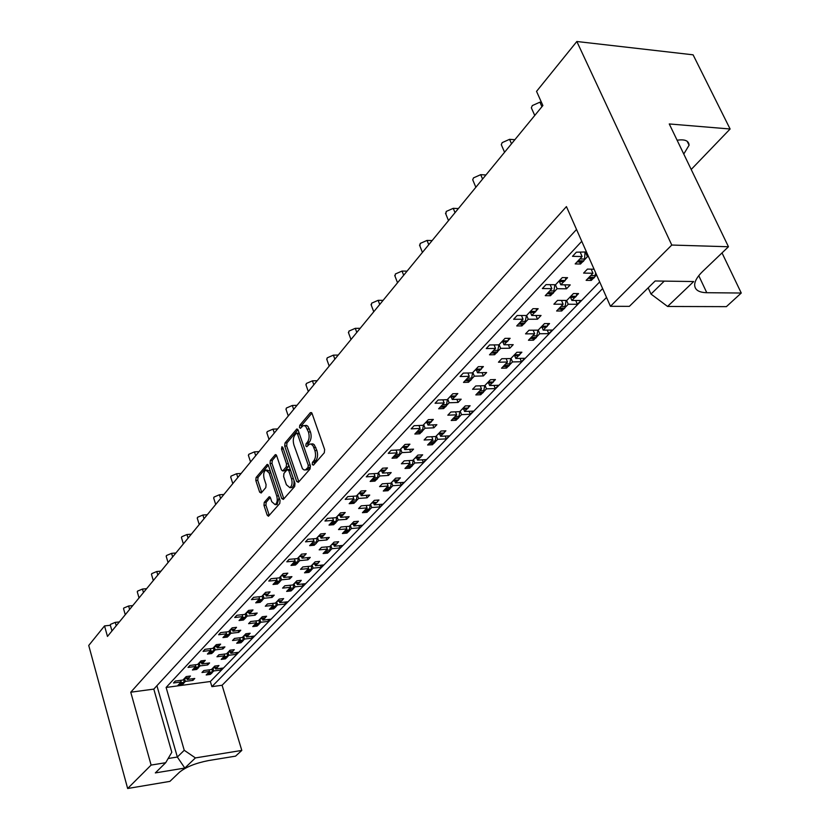 <?xml version="1.0" encoding="UTF-8"?>
<svg xmlns="http://www.w3.org/2000/svg" width="830" height="830" viewBox="0 0 830 830"><rect width="100%" height="100%" fill="white"/><g stroke="black" fill="none" stroke-linecap="round" stroke-linejoin="round"><path stroke-width="1.25" d="M312.246 464.541L313.439 465.142L324.312 452.755L324.644 449.549L312.049 413.444L310.347 412.666L299.734 425.354L299.516 427.564L300.429 428.311L303.22 425.593L305.565 426.06L308.459 432.015C309.6 436.103 309.258 439.485 307.442 442.141L306.062 443.749L305.845 445.959L306.778 446.727L309.549 444.071L311.271 444.123L313.149 446.021L314.892 450.586C316.033 454.716 315.69 458.098 313.854 460.743L312.464 462.331L312.246 464.541M683.764 154.048L689.076 145.219C688.807 140.716 684.812 139.056 677.104 140.239M264.251 502.358L263.971 505.356L267.177 515.129L268.443 516.25L279.762 503.478L280.052 500.438L268.422 465.464L267.187 464.395L256.097 477.509L255.816 480.497L259.645 492.159L261.191 493.02L265.808 487.604L266.088 484.596L264.168 478.765C263.172 474.532 263.712 471.627 265.787 470.05L269.096 472.934L276.732 495.935C277.739 500.189 277.21 503.094 275.135 504.65L271.732 501.683L270.466 497.844L269.211 496.745L264.251 502.358L266.202 502.223L265.911 505.211L269.294 515.399M110.359 625.27L104.539 625.913L107.464 636.434L542.882 105.545L536.543 91.373L576.84 41.5L671.781 245.047L610.455 306.301L629.368 306.353L655.14 280.986L693.683 281.536L667.6 306.467L726.385 306.644L741.263 293.032L722.017 252.911M104.539 625.913L88.737 645.46L127.654 788.5L169.901 781.383L179.519 772.18C186.003 766.962 195.662 763.092 208.486 760.571L235.564 756.14L241.81 750.424L222.087 685.258L211.899 686.649L602.632 288.581M610.455 306.301L566.434 206.597L130.756 692.21L151.112 765.073L127.654 788.5M296.694 481.452L298.354 482.313L310.078 468.96L310.399 465.817L298.115 430.065L296.818 428.996L285.012 442.95L284.711 446.042L296.694 481.452L298.862 481.742M294.681 486.494L283.32 499.432L281.712 498.55L270.041 463.534L270.331 460.494L275.384 454.601L276.639 455.67L281.401 469.863L282.677 470.952L286.215 466.958L286.516 463.877L281.505 449.051L281.951 446.706L282.843 447.453L294.982 483.402L294.681 486.494M576.528 229.464L153.799 689.108L130.756 692.21M581.757 241.312L166.114 687.448L184.239 750.289L195.413 757.915L184.81 768.061L155.335 772.906L165.689 762.718L151.112 765.073M165.689 762.718L171.81 752.26L153.799 689.108M222.087 685.258L606.543 297.451M590.421 278.455L591.282 280.416L593.139 278.496M596.594 274.917L595.11 276.463M591.168 269.159L592.962 273.246L586.125 280.343L591.282 280.416M561.495 300.408L563.134 304.226L553.89 304.195L557.532 300.387L566.786 300.439L573.416 293.55L578.541 293.592L576.767 295.428M563.134 304.226L556.619 311.001L561.713 311.001L560.924 309.165M566.6 300.439L568.239 304.247L565.365 307.225M563.487 309.175L561.713 311.001M570.563 297.379L571.901 300.46L581.052 300.512L577.379 304.288L568.239 304.247M575.242 297.005L571.901 300.46M533.182 330.205L534.676 333.785L525.535 333.868L529.011 330.236L538.162 330.164L544.49 323.596L549.553 323.576L547.862 325.329M534.676 333.785L528.451 340.248L533.493 340.196L532.767 338.464M538.203 330.122L539.728 333.743L536.979 336.586M535.184 338.443L533.493 340.196M542 327.238L543.214 330.132L552.261 330.07L548.755 333.67L539.728 333.743M546.399 326.844L543.214 330.132M506.124 358.643L507.493 362.015L498.467 362.202L501.777 358.726L510.824 358.56L516.872 352.283L521.883 352.2L520.265 353.87M507.493 362.015L501.548 368.198L506.528 368.084L505.864 366.455M511.031 358.342L512.484 361.921L509.859 364.64M508.147 366.404L506.528 368.084M514.714 355.738L515.824 358.467L524.768 358.301L521.416 361.735L512.484 361.921M518.854 355.333L515.824 358.467M480.259 385.826L481.514 389L472.592 389.28L475.756 385.96L484.699 385.691L490.478 379.694L495.427 379.559L493.892 381.157M481.514 389L475.829 394.914L480.746 394.748L480.134 393.213M485.052 385.338L486.453 388.855L483.932 391.449M482.303 393.14L480.746 394.748M488.611 382.983L489.638 385.545L498.488 385.286L495.282 388.585L486.453 388.855M492.221 382.879L489.638 385.545M455.494 411.825L456.656 414.824L447.827 415.187L450.866 412.012L459.706 411.659L465.236 405.922L470.122 405.735L468.649 407.26M456.656 414.824L451.209 420.488L456.064 420.281L455.504 418.828M460.183 411.161L461.532 414.627L459.125 417.117M457.558 418.735L456.064 420.281M463.638 409.045L464.582 411.473L473.328 411.12L470.257 414.274L461.532 414.627M467.051 408.91L464.582 411.473M431.766 436.725L432.835 439.568L424.12 440.004L427.025 436.954L435.76 436.528L441.052 431.029L445.897 430.801L444.475 432.264M432.835 439.568L427.616 444.984L432.42 444.735L431.901 443.365M436.352 435.906L437.659 439.319L435.345 441.705M433.841 443.262L432.42 444.735M439.713 433.997L440.585 436.29L449.227 435.875L446.281 438.894L437.659 439.319M442.95 433.841L440.585 436.29M409.003 460.588L409.999 463.285L401.388 463.794L404.179 460.868L412.801 460.37L417.884 455.089L422.667 454.819L421.308 456.23M409.999 463.285L404.999 468.483L409.74 468.193L409.263 466.896M413.516 459.633L414.761 462.995L412.552 465.288M411.109 466.782L409.74 468.193M416.764 457.921L417.573 460.09L426.112 459.602L423.29 462.497L414.761 462.995M419.845 457.745L417.573 460.09M387.164 483.485L388.098 486.038L379.58 486.608L382.257 483.807L390.785 483.247L395.661 478.173L400.382 477.873L399.085 479.221M388.098 486.038L383.284 491.028L387.973 490.706L387.527 489.472M391.594 482.406L392.798 485.716L390.671 487.916M389.291 489.347L387.973 490.706M394.748 480.871L395.495 482.925L403.94 482.365L401.222 485.156L392.798 485.716M397.674 480.674L395.495 482.925M366.186 505.46L367.047 507.887L358.633 508.531L361.206 505.833L369.641 505.211L374.32 500.345L378.988 500.002L377.733 501.299M367.047 507.887L362.43 512.691L367.068 512.328L366.653 511.156M370.543 504.267L371.705 507.545L369.661 509.651M368.323 511.031L367.068 512.328M373.593 502.907L374.288 504.858L382.64 504.235L380.036 506.912L371.705 507.545M376.384 502.7L374.288 504.858M346.027 526.583L346.826 528.897L338.515 529.582L340.985 526.998L349.316 526.313L353.819 521.634L358.436 521.271L357.232 522.516M346.826 528.897L342.385 533.514L346.971 533.119L346.587 532.009M350.302 525.286L351.422 528.513L349.461 530.546M348.175 531.874L346.971 533.119M353.269 524.072L353.912 525.94L362.16 525.265L359.66 527.839L351.422 528.513M355.925 523.865L353.912 525.94M326.626 546.897L327.373 549.097L319.156 549.844L321.532 547.354L329.769 546.617L334.096 542.115L338.661 541.72L337.499 542.913M327.373 549.097L323.098 553.537L327.632 553.122L327.269 552.064M330.828 545.507L331.917 548.692L330.029 550.643M328.794 551.929L327.632 553.122M333.712 544.439L334.314 546.213L342.468 545.486L340.051 547.956L331.917 548.692M336.243 544.21L334.314 546.213M307.951 566.444L308.646 568.55L300.533 569.339L302.815 566.942L310.949 566.164L315.12 561.827L319.633 561.402L318.513 562.553M308.646 568.55L304.537 572.825L309.009 572.389L308.677 571.372M312.09 564.981L313.138 568.114L311.323 570.003M310.13 571.237L309.009 572.389M314.881 564.037L315.452 565.728L323.503 564.96L321.179 567.336L313.138 568.114M317.309 563.809L315.452 565.728M289.95 585.275L290.614 587.287L282.584 588.107L284.794 585.804L292.834 584.984L296.85 580.803L301.311 580.357L300.232 581.467M290.614 587.287L286.64 591.406L291.071 590.939L290.759 589.974M294.027 583.729L295.055 586.831L293.301 588.636M292.139 589.829L291.071 590.939M296.746 582.909L297.275 584.528L305.233 583.708L303.002 586.011L295.055 586.831M299.059 582.681L297.275 584.528M272.603 603.42L273.226 605.34L265.299 606.211L267.426 603.981L275.363 603.12L279.243 599.094L283.642 598.627L282.605 599.696M273.226 605.34L269.397 609.313L273.776 608.836L273.475 607.913M276.629 601.812L277.614 604.863L275.923 606.616M274.803 607.768L273.776 608.836M279.254 601.107L279.762 602.642L287.626 601.792L285.468 604.001L277.614 604.863M281.484 600.868L279.762 602.642M255.868 620.923L256.46 622.759L248.616 623.662L250.67 621.514L258.514 620.622L262.259 616.732L266.606 616.244L265.61 617.281M256.46 622.759L252.766 626.598L257.093 626.09L256.812 625.218M259.832 619.253L260.786 622.261L259.157 623.952M258.078 625.063L257.093 626.09M262.394 618.651L262.861 620.124L270.642 619.232L268.557 621.369L260.786 622.261M264.521 618.402L262.861 620.124M239.725 637.814L240.264 639.577L232.514 640.511L234.496 638.436L242.256 637.502L245.867 633.757L250.172 633.249L249.208 634.245M240.264 639.577L236.706 643.281L240.98 642.752L240.721 641.912M243.626 636.091L244.549 639.059L242.983 640.687M241.935 641.766L240.98 642.752M246.116 635.583L246.552 636.994L254.239 636.071L252.237 638.135L244.549 639.059M248.149 635.334L246.552 636.994M224.121 654.123L224.64 655.814L216.972 656.779L218.892 654.777L226.559 653.812L230.045 650.191L234.299 649.662L233.365 650.627M224.64 655.814L221.195 659.394L225.418 658.854L225.169 658.045M227.97 652.349L228.873 655.275L227.347 656.852M226.341 657.9L225.418 658.854M230.387 651.934L230.802 653.283L238.407 652.328L236.467 654.32L228.873 655.275M232.348 651.685L230.802 653.283M209.036 669.872L209.523 671.501L201.96 672.497L203.807 670.557L211.391 669.571L214.752 666.075L218.964 665.525L218.062 666.459M209.523 671.501L206.193 674.966L210.374 674.406L210.146 673.638M213.051 668.005L217.45 667.33L212.864 668.036L213.715 670.951L212.241 672.476M211.266 673.493L210.374 674.406M215.188 667.735L215.582 669.022L223.104 668.046L221.226 669.976L213.715 670.951M217.253 667.465L215.582 669.022M110.317 625.125L110.504 624.357L115.256 622.376L119.364 621.929M123.597 608.836L123.784 608.027L128.629 606.004L132.779 605.568M137.324 591.987L137.531 591.126L142.459 589.061L146.661 588.646M151.537 574.557L151.745 573.634L156.766 571.528L161.03 571.133M166.259 556.505L166.477 555.519L171.592 553.361L175.908 552.988M181.511 537.799L181.739 536.751L186.958 534.541L191.325 534.188M197.333 518.397L197.571 517.277L202.894 515.025L207.313 514.693M213.746 498.27L213.995 497.077L219.421 494.763L223.903 494.473M230.792 477.375L231.051 476.098L236.592 473.733L241.125 473.463M248.512 455.67L248.772 454.301L254.437 451.873L259.033 451.634M266.928 433.104L267.208 431.631L272.997 429.141L277.645 428.944M286.101 409.615L286.392 408.028L292.305 405.486L297.015 405.32M306.073 385.151L306.374 383.45L312.422 380.835L317.195 380.711M326.896 359.66L327.207 357.834L333.401 355.147L338.235 355.064M348.631 333.069L348.953 331.097L355.282 328.327L360.179 328.307M371.321 305.305L371.653 303.168L378.148 300.325L383.107 300.356M395.038 276.286L395.381 273.983L402.042 271.057L407.074 271.14M419.866 245.939L420.219 243.429L427.045 240.42L432.139 240.565M445.876 214.15L446.239 211.432L453.253 208.33L458.409 208.548M473.152 180.826L472.716 179.768L473.525 177.869L480.726 174.663L485.955 174.964M501.797 145.841L501.299 144.69L502.181 142.625L509.568 139.326L514.87 139.699M531.905 109.083L531.345 107.817L532.3 105.586L539.905 102.173L541.44 102.308M579.579 261.979L580.481 264.023L582.359 262.041M585.544 252.424L587.433 256.678L584.362 259.925M580.243 252.279L582.121 256.553L575.18 263.919L580.481 264.023M586.457 251.957L576.373 252.185L572.503 256.325L582.121 256.553M550.155 284.659L551.867 288.653L542.353 288.56L546.047 284.617L555.561 284.732L562.284 277.594L567.554 277.677L565.759 279.575M551.867 288.653L545.258 295.667L550.487 295.708L549.668 293.789M555.405 284.721L557.106 288.705L554.191 291.797M552.282 293.81L550.487 295.708M559.43 281.567L560.821 284.794L570.22 284.898L566.496 288.809L557.106 288.705M564.213 281.204L560.821 284.794M521.479 315.504L523.025 319.239L513.635 319.27L517.152 315.504L526.562 315.504L532.964 308.698L538.172 308.708L536.46 310.524M523.025 319.239L516.727 325.931L521.904 325.9L521.157 324.105M526.625 315.431L528.212 319.228L525.432 322.175M523.616 324.094L521.904 325.9M530.484 312.474L531.75 315.493L541.046 315.483L537.498 319.208L528.212 319.228M534.976 312.09L531.75 315.493M494.099 344.917L495.52 348.424L486.245 348.558L489.596 344.969L498.892 344.855L505.003 338.37L510.149 338.318L508.52 340.041M495.52 348.424L489.503 354.804L494.618 354.721L493.933 353.03M499.121 344.606L500.646 348.351L497.99 351.163M496.257 352.989L494.618 354.721M502.866 341.95L504.028 344.782L513.21 344.668L509.817 348.226L500.646 348.351M507.089 341.545L504.028 344.782M467.944 372.992L469.251 376.301L460.079 376.53L463.285 373.106L472.467 372.877L478.308 366.684L483.392 366.58L481.836 368.23M469.251 376.301L463.503 382.402L468.556 382.257L467.923 380.659M472.851 372.473L474.314 376.166L471.772 378.854M470.122 380.596L468.556 382.257M476.482 370.087L477.541 372.763L486.619 372.546L483.371 375.938L474.314 376.166M480.466 369.672L477.541 372.763M442.93 399.821L444.133 402.944L435.076 403.266L438.147 399.987L447.214 399.676L452.796 393.752L457.818 393.586L456.334 395.163M444.133 402.944L438.634 408.775L443.625 408.588L443.044 407.084M447.733 399.126L449.134 402.768L446.706 405.331M445.129 407.001L443.625 408.588M451.25 396.989L452.226 399.5L461.19 399.199L458.087 402.446L449.134 402.768M454.716 396.865L452.226 399.5M418.984 425.5L420.094 428.446L411.151 428.851L414.087 425.717L423.051 425.313L428.394 419.648L433.353 419.44L431.922 420.945M420.094 428.446L414.834 434.028L419.762 433.8L419.223 432.368M423.684 424.638L425.043 428.218L422.709 430.677M421.194 432.274L419.762 433.8M427.097 422.719L428 425.095L436.86 424.701L433.883 427.813L425.043 428.218M430.386 422.574L428 425.095M396.045 450.078L397.072 452.869L388.243 453.356L391.055 450.348L399.894 449.87L405.019 444.444L409.927 444.185L408.557 445.637M397.072 452.869L392.03 458.222L396.896 457.953L396.398 456.604M400.651 449.072L401.959 452.609L399.728 454.965M398.276 456.5L396.896 457.953M403.951 447.36L404.791 449.611L413.548 449.144L410.694 452.122L401.959 452.609M407.074 447.194L404.791 449.611M374.05 473.639L374.994 476.296L366.269 476.845L368.966 473.961L377.712 473.411L382.62 468.203L387.465 467.913L386.147 469.303M374.994 476.296L370.159 481.431L374.963 481.11L374.506 479.833M378.563 472.509L379.818 475.984L377.681 478.246M376.291 479.719L374.963 481.11M381.769 470.983L382.537 473.11L391.189 472.581L388.461 475.434L379.818 475.984M384.736 470.797L382.537 473.11M352.926 496.247L353.819 498.768L345.197 499.38L347.78 496.61L356.412 496.008L361.133 491.007L365.916 490.675L364.661 492.003M353.819 498.768L349.171 503.696L353.922 503.343L353.497 502.129M357.367 494.991L358.581 498.425L356.526 500.594M355.188 502.015L353.922 503.343M360.469 493.643L361.185 495.666L369.734 495.064L367.109 497.813L358.581 498.425M363.291 493.445L361.185 495.666M332.643 517.962L333.473 520.348L324.955 521.022L327.445 518.366L335.974 517.692L340.497 512.888L345.228 512.525L344.014 513.812M333.473 520.348L329.002 525.089L333.702 524.705L333.297 523.554M337.011 516.592L338.183 519.974L336.202 522.06M334.915 523.419L333.702 524.705M340.02 515.399L340.684 517.329L349.129 516.665L346.608 519.31L338.183 519.974M342.707 515.191L340.684 517.329M313.149 538.815L313.916 541.098L305.502 541.824L307.899 539.261L316.323 538.546L320.671 533.929L325.35 533.534L324.177 534.759M313.916 541.098L309.621 545.652L314.259 545.237L313.885 544.148M317.433 537.363L318.564 540.693L316.666 542.696M315.431 544.013L314.259 545.237M320.359 536.315L320.982 538.141L329.323 537.435L326.896 539.967L318.564 540.693M322.922 536.097L320.982 538.141M294.391 558.88L295.107 561.049L286.796 561.827L289.099 559.368L297.42 558.59L301.612 554.15L306.229 553.735L305.108 554.917M295.107 561.049L290.977 565.438L295.553 565.002L295.21 563.954M298.613 557.335L299.703 560.624L297.877 562.553M296.673 563.819L295.553 565.002M301.435 556.422L302.027 558.165L310.264 557.407L307.93 559.845L299.703 560.624M303.884 556.193L302.027 558.165M276.328 578.178L277.002 580.253L268.796 581.073L271.005 578.707L279.233 577.898L283.258 573.613L287.823 573.167L286.744 574.308M277.002 580.253L273.018 584.476L277.552 584.019L277.22 583.023M280.488 576.56L281.546 579.807L279.783 581.664M278.631 582.878L277.552 584.019M283.227 575.781L283.777 577.441L291.921 576.632L289.67 578.987L281.546 579.807M285.572 575.543L283.777 577.441M258.929 596.78L259.562 598.762L251.449 599.623L253.586 597.341L261.709 596.49L265.59 592.361L270.092 591.894L269.055 592.994M259.562 598.762L255.723 602.829L260.195 602.352L259.894 601.397M263.027 595.089L264.044 598.285L262.353 600.08M261.232 601.252L260.195 602.352M265.683 594.425L266.202 596.013L274.242 595.162L272.084 597.434L264.044 598.285M267.924 594.187L266.202 596.013M242.153 614.698L242.744 616.597L234.734 617.499L236.789 615.3L244.819 614.408L248.564 610.434L253.015 609.936L252.009 610.994M242.744 616.597L239.05 620.529L243.47 620.02L243.18 619.118M246.188 612.945L247.184 616.099L245.545 617.831M244.466 618.973L243.47 620.02M248.772 612.395L249.259 613.91L257.207 613.028L255.121 615.206L247.184 616.099M250.919 612.156L249.259 613.91M225.968 631.983L226.528 633.809L218.612 634.743L220.593 632.616L228.52 631.692L232.141 627.854L236.54 627.345L235.575 628.362M226.528 633.809L222.959 637.596L227.327 637.077L227.057 636.205M229.952 630.178L230.906 633.29L229.329 634.96M228.292 636.06L227.327 637.077M232.462 629.721L232.908 631.174L240.773 630.25L238.76 632.367L230.906 633.29M234.517 629.482L232.908 631.174M210.343 648.666L210.872 650.409L203.049 651.374L204.958 649.33L212.802 648.365L216.288 644.661L220.635 644.142L219.701 645.128M210.872 650.409L207.427 654.071L211.743 653.532L211.494 652.702M214.275 646.809L215.209 649.88L213.684 651.488M212.667 652.556L211.743 653.532M216.713 646.446L217.138 647.836L224.909 646.881L222.959 648.925L215.209 649.88M218.684 646.207L217.138 647.836M195.257 664.778L195.756 666.449L188.016 667.445L189.873 665.463L197.613 664.477L200.985 660.898L205.28 660.358L204.388 661.313M195.756 666.449L192.425 669.986L196.689 669.437L196.451 668.638M199.138 662.911L200.03 665.899L198.557 667.455M197.582 668.492L196.689 669.437M201.503 662.599L201.898 663.927L209.585 662.952L207.708 664.923L200.03 665.899M203.392 662.361L201.898 663.927M180.67 680.341L181.148 681.949L173.501 682.976L175.286 681.057L182.942 680.04L186.2 676.585L190.454 676.025L189.582 676.948M181.148 681.949L177.921 685.373L182.144 684.802L181.915 684.045M184.53 678.504L185.37 681.389L183.949 682.893M183.005 683.899L182.144 684.802M186.802 678.203L187.175 679.48L194.77 678.473L192.954 680.382L185.37 681.389M184.374 678.525L188.981 677.809L187.175 679.48M166.114 687.448L210.353 681.503L211.899 686.649M599.685 281.91L210.353 681.503M587.433 256.678L588.553 256.709M594.083 269.221L587.433 269.096L583.615 273.091L592.962 273.246M691.203 169.465L730.11 129.003L693.091 54.822L576.84 41.5M730.11 129.003L669.26 123.95L728.46 246.749L671.781 245.047M667.6 306.467L651 294.069L664.249 281.121M648.168 287.844L651 294.069M241.81 750.424L195.413 757.915M564.784 284.835L566.496 288.809M535.931 315.493L537.498 319.208M508.385 344.73L509.817 348.226M482.064 372.649L483.371 375.938M456.884 399.344L458.087 402.446M432.772 424.887L433.883 427.813M409.667 449.352L410.694 452.122M387.506 472.81L388.461 475.434M366.227 495.313L367.109 497.813M345.778 516.924L346.608 519.31M326.128 537.705L326.896 539.967M307.214 557.687L307.93 559.845M288.996 576.923L289.67 578.987M271.452 595.463L272.084 597.434M254.52 613.318L255.121 615.206M238.2 630.551L238.76 632.367M222.43 647.192L222.959 648.925M207.199 663.253L207.708 664.923M192.477 678.784L192.954 680.382M575.73 300.481L577.379 304.288M547.261 330.101L548.755 333.67M520.047 358.384L521.416 361.735M494.016 385.421L495.282 388.585M469.085 411.286L470.257 414.274M445.202 436.072L446.281 438.894M422.294 459.82L423.29 462.497M400.299 482.614L401.222 485.156M379.165 504.495L380.036 506.912M358.851 525.535L359.66 527.839M339.304 545.767L340.051 547.956M320.473 565.251L321.179 567.336M302.338 584.009L303.002 586.011M284.846 602.092L285.468 604.001M267.976 619.543L268.557 621.369M251.687 636.371L252.237 638.135M235.948 652.639L236.467 654.32M220.728 668.358L221.226 669.976M728.46 246.749L702.668 271.431C697.791 276.162 695.125 280.426 694.679 284.202C694.409 289.649 698.445 292.482 706.776 292.71L741.263 293.032M168.158 758.506L177.34 757.033L184.239 750.289M156.922 685.715L177.34 757.033L184.81 768.061M314.197 464.271L314.477 462.217L315.867 460.629C317.703 457.994 318.046 454.612 316.894 450.483L314.892 450.586M310.939 443.998L312.931 443.894L314.269 444.745L316.894 450.483M304.61 425.531L306.571 425.437L307.878 426.267L310.462 431.922C311.603 436.009 311.26 439.381 309.445 442.048L308.065 443.656L307.785 445.658M311.914 413.122L301.726 425.271L301.435 427.222M297.98 429.743L286.983 442.857L286.682 445.949L298.686 481.317M308.013 467.415L308.231 465.215L297.482 433.872L296.569 433.115L294.899 435.003C293.135 437.638 292.814 440.969 293.924 444.994L302.462 468.753L304.102 469.956L305.471 469.894L308.013 467.415L310.015 467.3L310.368 465.723M299.225 433.302L296.87 433.104M306.135 469.853L308.563 468.96L306.561 469.075M310.015 467.3L308.563 468.96M276.514 455.348L272.292 460.391L272.001 463.42L283.85 498.83M283.901 470.651L284.981 470.589L288.186 466.844L288.674 464.727M286.381 484.71L289.867 487.677C292.015 486.069 292.575 483.102 291.538 478.775L288.767 470.548L287.139 469.707L283.933 473.442L283.632 476.513L286.381 484.71M290.801 487.615L291.838 487.542C293.654 486.401 294.339 483.952 293.903 480.186M290.355 469.687L287.865 469.427M270.31 497.471L266.202 502.223M276.11 504.588L277.085 504.516L279.119 497.627M270.373 471.326L266.772 469.998M268.298 465.153L258.037 477.395L257.757 480.373L261.73 492.387M577.016 261.969L583.085 261.595L583.791 260.859L578.489 260.745L579.06 259.8M577.784 261.481L578.489 260.745M585.015 252.403L584.59 259.043L583.791 260.859M583.085 261.595L581.519 262.021M558.507 281.598L560.489 279.502M559.254 281.142L564.525 281.204L565.199 280.488L559.939 280.416M547.001 293.81L552.977 293.395L553.641 292.7L548.402 292.648L548.952 291.745M547.738 293.353L548.402 292.648M554.876 284.721L553.641 292.7M552.977 293.395L551.535 293.799M565.987 277.656L565.199 280.488M564.525 281.204L563.176 281.661M529.364 312.516L531.252 310.513M530.08 312.08L535.277 312.09L535.931 311.406L530.723 311.395M518.397 324.157L524.269 323.71L524.913 323.036L519.736 323.057L520.254 322.196M519.092 323.731L519.736 323.057M526.345 315.96L524.913 323.036M524.269 323.71L522.962 324.094M536.678 308.708L535.931 311.406M535.277 312.09L534.001 312.505M501.569 342.012L503.374 340.093M502.254 341.597L507.389 341.545L508.012 340.891L502.866 340.943M491.101 353.124L496.88 352.636L497.492 351.993L492.377 352.076L492.864 351.235M491.765 352.719L492.377 352.076M498.851 345.124L497.492 351.993M496.88 352.636L495.676 352.999M508.728 338.329L508.012 340.891M507.389 341.545L506.165 341.919M475.03 370.17L476.752 368.344M475.683 369.786L480.757 369.661L481.348 369.039L476.275 369.153M465.028 380.783L470.714 380.275L471.295 379.652L466.242 379.787L466.719 378.988M465.661 380.41L466.242 379.787M472.592 372.971L471.295 379.652M470.714 380.275L469.614 380.617M482.043 366.611L481.348 369.039M480.757 369.661L479.615 370.014M449.663 397.082L451.313 395.329M450.285 396.719L455.307 396.553L455.867 395.952L450.846 396.118M440.087 407.229L445.7 406.7L446.25 406.109L441.259 406.295L441.705 405.517M440.699 406.876L441.259 406.295M447.422 399.458L446.25 406.109M445.7 406.7L444.683 407.022M456.531 393.627L455.867 395.952M455.307 396.553L454.249 396.885M425.385 422.833L426.962 421.163M425.987 422.491L430.946 422.273L431.486 421.702L426.527 421.92M416.224 432.555L422.283 431.424L417.345 431.652L417.781 430.905M416.816 432.223L417.345 431.652M423.445 425.095L422.283 431.424M421.744 431.984L420.81 432.295M432.119 419.492L431.486 421.702M430.946 422.273L429.971 422.595M402.145 447.495L403.66 445.886M402.716 447.173L407.613 446.914L408.132 446.364L403.235 446.623M393.368 456.811L399.313 455.68L394.437 455.961L394.852 455.234M393.928 456.5L394.437 455.961M400.423 449.518L399.313 455.68M398.805 456.22L397.933 456.51M408.744 444.247L408.132 446.364M407.613 446.914L406.721 447.214M587.941 278.465L593.855 278.081L594.539 277.365L589.383 277.293L589.954 276.38M588.698 278.009L589.383 277.293M595.712 272.914L594.539 277.365M593.855 278.081L592.34 278.486M569.691 297.42L571.642 295.387M570.428 296.974L575.553 297.005L576.217 296.32L571.102 296.279M558.341 309.206L564.161 308.781L564.825 308.106L559.721 308.096L560.26 307.214M559.067 308.77L559.721 308.096M566.081 300.429L564.825 308.106M564.161 308.781L562.771 309.165M576.995 293.581L576.217 296.32M575.553 297.005L574.225 297.441M540.932 327.29L542.799 325.35M541.637 326.875L546.7 326.844L547.343 326.18L542.28 326.211M530.1 338.536L535.827 338.08L536.46 337.426L531.418 337.478L531.937 336.638M530.795 338.132L531.418 337.478M537.882 330.527L536.46 337.426M535.827 338.08L534.562 338.453M548.091 323.586L547.343 326.18M546.7 326.844L545.435 327.238M513.48 355.811L515.254 353.954M514.154 355.416L519.155 355.323L519.767 354.69L514.756 354.784M503.125 366.559L509.371 365.449L504.391 365.553L504.879 364.744M503.789 366.175L504.391 365.553M510.72 358.736L509.371 365.449M508.769 366.072L507.607 366.414M520.483 352.221L519.767 354.69M519.155 355.323L517.951 355.686M487.231 383.066L488.943 381.292M487.874 382.692L492.823 382.557L493.414 381.956L488.465 382.091M477.333 393.347L483.465 392.237L478.537 392.393L479.003 391.604M477.966 392.984L478.537 392.393M484.73 385.66L483.465 392.237M482.894 392.829L481.815 393.161M494.099 379.601L493.414 381.956M492.823 382.557L491.713 382.889M462.123 409.138L463.752 407.447M462.746 408.796L467.632 408.609L468.193 408.028L463.306 408.215M452.651 418.984L458.668 417.874L453.803 418.081L454.249 417.324M453.253 418.652L453.803 418.081M459.893 411.524L458.668 417.874M458.119 418.445L457.133 418.756M468.846 405.787L468.193 408.028M467.632 408.609L466.616 408.931M438.084 434.121L439.641 432.492M438.676 433.789L444.04 433.001L439.205 433.229M428.996 443.552L434.92 442.442L430.106 442.681L430.531 441.954M429.577 443.23L430.106 442.681M436.082 436.248L434.92 442.442M434.391 442.981L433.478 443.282M444.673 430.853L444.04 433.001M443.5 433.561L442.566 433.862M379.86 471.129L381.312 469.593M380.41 470.828L385.743 470.008L380.908 470.299M371.435 480.072L376.799 479.46L377.287 478.941L372.473 479.252L372.867 478.557M371.975 479.771L372.473 479.252M378.345 472.934L377.287 478.941M376.799 479.46L375.99 479.74M386.324 467.985L385.743 470.008M385.245 470.537L384.425 470.818M358.487 493.809L359.878 492.335M359.017 493.528L364.266 492.688L359.483 493.02M350.395 502.389L355.676 501.766L351.391 501.611L351.764 500.936M357.108 495.271L356.143 501.268M355.676 501.766L354.929 502.026M364.827 490.748L364.266 492.688M363.789 493.196L363.032 493.466M337.955 515.586L339.294 514.175M338.464 515.326L343.641 514.476L338.92 514.839M330.184 523.834L335.839 522.713L331.139 523.087L331.502 522.433M336.762 516.862L335.839 522.713M335.382 523.191L334.698 523.44M344.18 512.608L343.641 514.476M343.184 514.953L342.479 515.212M415.031 458.056L416.536 456.5M415.602 457.745L420.893 456.946L416.11 457.216M406.316 467.103L411.639 466.512L412.137 465.993L407.385 466.284L407.8 465.578M406.876 466.802L407.385 466.284M413.247 459.965L412.137 465.993M411.639 466.512L410.788 466.802M421.495 454.892L420.893 456.946M420.374 457.475L419.513 457.766M392.922 481.026L394.364 479.533M393.462 480.736L398.68 479.916L393.96 480.217M384.56 489.71L390.276 488.6L385.577 488.922L385.971 488.237M391.335 482.718L390.276 488.6M389.789 489.098L389.011 489.368M399.261 477.945L398.68 479.916M398.182 480.425L397.383 480.695M371.695 503.073L373.075 501.642M372.214 502.804L376.882 502.461L372.691 502.306M363.654 511.415L369.277 510.315L364.64 510.668L365.013 510.004M370.294 504.578L369.277 510.315M368.811 510.792L368.095 511.052M377.909 500.085L377.349 501.963M376.882 502.461L376.135 502.721M318.232 536.522L319.509 535.153M318.72 536.263L323.825 535.402L319.156 535.796M310.762 544.439L315.888 543.785L311.675 543.733L312.028 543.1M317.195 537.612L316.313 543.328M315.888 543.785L315.244 544.024M324.333 533.617L323.825 535.402M323.378 535.869L322.725 536.107M299.257 556.65L300.491 555.332M299.723 556.411L304.34 555.986L300.149 555.955M292.067 564.276L297.534 563.165L292.949 563.601L293.291 562.979M298.375 557.573L297.534 563.165M297.119 563.601L296.528 563.829M305.253 553.817L304.755 555.54M304.34 555.986L303.728 556.214M280.997 576.02L282.19 574.754M281.453 575.792L286.008 575.346L281.858 575.366M274.076 583.365L279.461 582.255L274.927 582.712L275.249 582.121M280.26 576.798L279.461 582.255M279.056 582.681L278.496 582.899M286.889 573.26L286.412 574.91M286.008 575.346L285.437 575.564M351.287 524.269L352.615 522.89M351.796 524.01L356.858 523.159L352.242 523.533M343.558 532.289L349.098 531.19L344.502 531.574L344.865 530.93M350.063 525.587L349.098 531.19M348.652 531.646L347.978 531.895M357.388 521.354L356.858 523.159M356.402 523.637L355.707 523.875M331.668 544.646L332.944 543.318M332.156 544.397L336.71 544.003L332.591 543.951M324.229 552.365L329.251 551.711L325.142 551.68L325.495 551.058M330.61 545.798L329.676 551.265M329.251 551.711L328.618 551.94M337.654 541.803L337.146 543.546M336.71 544.003L336.067 544.231M312.786 564.255L314.01 562.979M313.252 564.027L317.755 563.601L313.667 563.591M305.627 571.694L310.98 570.604L306.498 571.04L306.841 570.438M311.873 565.261L310.98 570.604M310.565 571.03L309.984 571.248M318.668 561.495L318.17 563.165M317.755 563.601L317.153 563.819M263.411 594.674L264.552 593.46M263.847 594.467L268.349 593.99L264.241 594.052M256.74 601.75L262.041 600.661L257.559 601.138L257.871 600.557M262.851 595.452L262.041 600.661M261.647 601.065L261.128 601.262M269.19 591.987L268.744 593.575M268.349 593.99L267.81 594.197M246.458 612.665L247.568 611.492M246.884 612.457L251.708 611.565L247.257 612.063M240.026 619.481L245.244 618.392L240.814 618.889L241.115 618.329M245.981 613.163L245.244 618.392M252.144 610.04L251.708 611.565M230.107 630.001L231.176 628.87M230.512 629.814L234.911 629.306L230.885 629.431M223.903 636.589L229.038 635.5L224.66 636.019L224.951 635.469M229.744 630.385L229.038 635.5M235.699 627.439L235.274 628.922M294.598 583.148L295.781 581.923M295.044 582.93L299.495 582.484L295.449 582.515M287.699 590.317L292.575 589.642L288.539 589.684L288.861 589.103M293.82 583.998L292.969 589.227M292.575 589.642L292.025 589.85M300.377 580.45L299.9 582.058M299.495 582.484L298.935 582.691M277.064 601.356L278.206 600.173M277.5 601.148L281.899 600.681L277.894 600.744M270.414 608.265L275.612 607.176L271.223 607.664L271.545 607.093M276.411 602.03L275.612 607.176M282.75 598.721L282.293 600.266M281.899 600.681L281.38 600.879M260.163 618.921L261.263 617.769M260.579 618.724L265.31 617.831L260.952 618.329M253.741 625.581L258.856 624.502L254.53 625L254.831 624.451M259.645 619.502L258.856 624.502M265.745 616.337L265.31 617.831M214.337 646.746L215.364 645.657M214.721 646.56L219.421 645.657L215.074 646.186M208.34 653.096L213.051 652.39L209.077 652.556L209.357 652.027M214.078 647.016L213.403 652.017M219.826 644.236L219.421 645.657M199.096 662.911L200.092 661.852M199.48 662.734L204.107 661.832L199.812 662.382M193.307 669.053L197.955 668.337L194.013 668.524L194.293 668.005M198.941 663.066L198.287 667.974M204.502 660.452L204.107 661.832M184.737 678.369L185.339 677.508M188.981 677.809L185.069 678.017M178.782 684.46L183.689 683.401L179.726 683.453M184.312 678.587L183.689 683.401M189.686 676.128L189.313 677.456M243.844 635.863L244.912 634.753M244.248 635.676L248.917 634.784L244.611 635.303M237.65 642.296L242.692 641.227L238.407 641.746L238.698 641.206M243.429 636.288L242.692 641.227M249.332 633.342L248.917 634.784M228.084 652.224L229.111 651.156M228.478 652.048L232.732 651.519L228.831 651.685M222.108 658.439L227.067 657.381L223.114 657.391M227.794 652.577L227.067 657.381M233.489 649.765L233.085 651.156M213.248 667.87L213.86 667.009M217.45 667.33L213.58 667.517M207.085 674.043L211.64 673.338L207.791 673.535L208.06 673.026M212.667 668.285L211.972 672.985M218.176 665.629L217.782 666.978M539.905 102.173L541.928 106.707M509.568 139.326L511.508 143.798M480.726 174.663L482.583 179.073M453.253 208.33L455.027 212.667M427.045 240.42L428.757 244.705M402.042 271.057L403.681 275.269M378.148 300.325L379.715 304.486M355.282 328.327L356.796 332.436M333.401 355.147L334.853 359.183M312.422 380.835L313.833 384.819M292.305 405.486L293.664 409.408M272.997 429.141L274.305 433.021M254.437 451.873L255.702 455.701M236.592 473.733L237.816 477.499M219.421 494.763L220.604 498.488M202.894 515.025L204.035 518.688M186.958 534.541L188.068 538.162M171.592 553.361L172.661 556.94M156.766 571.528L157.804 575.055M142.459 589.061L143.466 592.537M128.629 606.004L129.605 609.438M115.256 622.376L116.21 625.768M698.767 275.685L706.776 292.71M315.867 460.629L313.854 460.743M315.857 447.474L313.844 447.577M308.065 443.656L306.062 443.749M309.445 442.048L307.442 442.141M310.462 431.922L308.459 432.015M309.424 428.944L307.422 429.037M301.726 425.271L299.734 425.354M311.572 412.624L310.347 412.666M314.477 462.217L312.464 462.331M286.682 445.949L284.711 446.042M286.983 442.857L285.012 442.95M297.628 429.224L296.455 429.276M310.15 465.111L308.231 465.215M299.391 433.779L297.482 433.872M283.673 498.415L281.712 498.55M272.001 463.42L270.041 463.534M272.292 460.391L270.331 460.494M276.141 454.799L275.052 454.861M284.981 470.589L283.009 470.703M288.186 466.844L286.215 466.958M288.352 463.773L286.516 463.877M283.352 448.957L281.505 449.051M293.384 478.661L291.538 478.775M290.604 470.444L288.767 470.548M269.906 496.911L268.899 496.983M278.517 495.811L276.732 495.935M270.87 472.83L269.096 472.934M261.585 492.034L259.645 492.159M257.757 480.373L255.816 480.497M258.037 477.395L256.097 477.509M267.914 464.593L266.855 464.644M269.127 514.984L267.177 515.129M265.911 505.211L263.971 505.356M579.88 258.929L584.59 259.043M549.75 290.894L554.409 290.936M521.033 321.355L525.639 321.345M493.632 350.426L498.187 350.353M467.466 378.19L471.959 378.075M442.442 404.739L446.882 404.573M418.496 430.148L422.885 429.94M395.557 454.487L399.884 454.238M590.773 275.529L595.328 275.601M561.059 306.384L565.572 306.394M532.715 335.828L537.176 335.787M505.646 363.945L510.056 363.851M479.761 390.826L484.118 390.691M454.985 416.556L459.291 416.38M431.258 441.207L435.511 440.989M373.562 477.821L377.837 477.551M352.449 500.22L356.672 499.909M332.166 521.728L336.347 521.396M408.505 464.842L412.707 464.582M386.666 487.521L390.826 487.231M365.698 509.298L369.807 508.987M312.682 542.405L316.801 542.052M293.924 562.304L298.001 561.92M275.882 581.446L279.907 581.042M345.539 530.235L349.596 529.893M326.149 550.373L330.164 550.01M307.484 569.764L311.447 569.38M258.493 599.893L262.467 599.478M241.727 617.686L245.659 617.24M225.553 634.836L229.443 634.379M289.504 588.439L293.415 588.034M272.167 606.45L276.037 606.025M255.443 623.818L259.271 623.372M209.949 651.394L213.787 650.928M194.863 667.393L198.661 666.905M180.297 682.851L184.042 682.353M239.299 640.584L243.086 640.127M223.716 656.769L227.451 656.302M208.641 672.425L212.345 671.937M689.076 145.219L687.157 141.256M531.345 107.817L534.748 115.474M501.299 144.69L504.567 152.263M472.716 179.768L475.849 187.269M445.492 213.196L448.511 220.614M419.524 245.068L422.429 252.413M394.738 275.498L397.539 282.76M371.052 304.589L373.749 311.769M348.393 332.415L350.986 339.512M326.688 359.068L329.199 366.082M305.886 384.612L308.314 391.542M285.935 409.117L288.28 415.975M266.783 432.648L269.045 439.423M248.367 455.255L250.567 461.957M230.667 477.001L232.805 483.62M213.642 497.927L215.696 504.464M197.229 518.076L199.231 524.55M181.428 537.498L183.368 543.889M166.176 556.235L168.065 562.553M151.465 574.308L153.301 580.554M137.261 591.759L139.035 597.932M123.535 608.629L125.268 614.729M110.266 624.928L111.946 630.966M307.463 469.77L305.471 469.894M284.649 470.838L282.677 470.952M291.838 487.542L289.867 487.677M277.085 504.516L275.135 504.65M582.452 262.041L577.151 261.927M563.912 281.629L558.652 281.557M552.386 293.81L547.146 293.768M534.717 312.474L529.519 312.474M523.73 324.084L518.553 324.115M506.871 341.898L501.735 341.96M496.382 352.989L491.267 353.072M480.28 370.004L475.196 370.118M470.247 380.596L465.194 380.731M454.85 396.865L449.839 397.031M445.264 407.001L440.263 407.188M430.521 422.563L425.572 422.781M421.339 432.274L416.411 432.503M407.219 447.183L402.332 447.443M398.421 456.49L393.545 456.759M593.232 278.496L588.086 278.424M574.962 297.41L569.837 297.379M563.591 309.175L558.497 309.165M546.15 327.207L541.098 327.238M535.298 338.443L530.266 338.495M518.646 355.676L513.646 355.759M508.282 366.404L503.291 366.507M492.356 382.879L487.407 383.014M482.438 393.14L477.509 393.296M467.197 408.91L462.31 409.097M457.693 418.735L452.827 418.943M443.096 433.841L438.261 434.069M433.997 443.251L429.183 443.5M384.881 470.786L380.047 471.087M376.436 479.709L371.622 480.02M363.447 493.435L358.674 493.767M355.344 501.994L350.582 502.347M342.863 515.181L338.142 515.544M335.071 523.408L330.371 523.792M419.99 457.735L415.218 458.004M411.265 466.771L406.503 467.062M397.829 480.663L393.109 480.975M389.446 489.337L384.747 489.659M376.54 502.69L371.882 503.032M368.489 511.021L363.841 511.373M323.077 536.076L318.419 536.481M315.587 543.992L310.949 544.397M304.05 556.183L299.443 556.608M296.839 563.798L292.253 564.234M285.738 575.532L281.183 575.979M278.797 582.867L274.263 583.324M356.091 523.844L351.474 524.218M348.341 531.864L343.755 532.248M336.409 544.2L331.855 544.605M328.96 551.909L324.426 552.324M317.475 563.788L312.972 564.224M310.296 571.216L305.814 571.652M268.09 594.166L263.598 594.643M261.409 601.242L256.927 601.719M251.085 612.135L246.645 612.623M244.632 618.952L240.212 619.45M234.683 629.462L230.294 629.97M228.458 636.039L224.09 636.558M299.236 582.66L294.785 583.116M292.316 589.819L287.886 590.275M281.65 600.847L277.251 601.325M274.979 607.747L270.601 608.224M264.697 618.392L260.35 618.879M258.255 625.042L253.928 625.55M218.861 646.186L214.514 646.715M212.843 652.536L208.527 653.075M203.568 662.33L199.273 662.88M197.758 668.472L193.483 669.022M188.794 677.944L184.55 678.504M183.181 683.868L178.958 684.439M248.326 635.313L244.03 635.832M242.111 641.746L237.837 642.264M232.525 651.664L228.271 652.193M226.517 657.879L222.284 658.408M211.443 673.472L207.261 674.022"/></g></svg>
